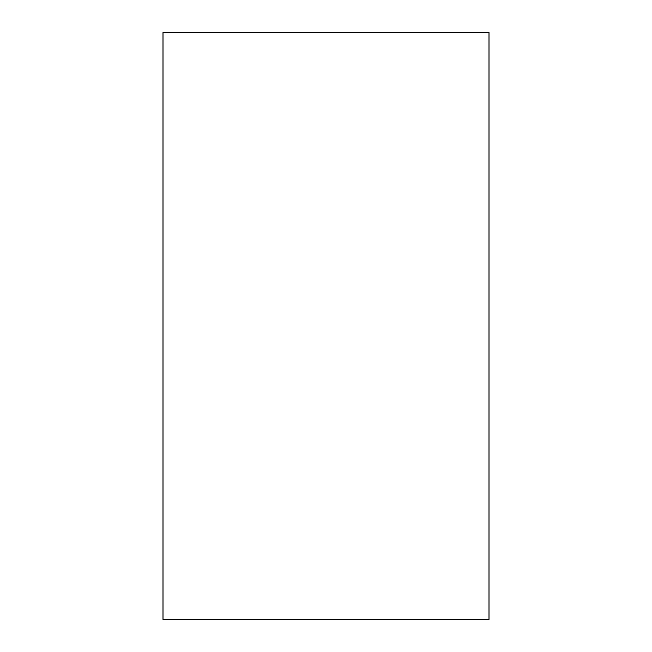 <?xml version="1.0" encoding="UTF-8"?>
<svg xmlns="http://www.w3.org/2000/svg" width="652" height="652" viewBox="0 0 652 652"><rect width="100%" height="100%" fill="white"/><g stroke="black" fill="none" stroke-linecap="round" stroke-linejoin="round"><path stroke-width="0.98" d="M489 619.4L163 619.4L163 32.6L489 32.6L489 619.4M469.945 32.6L470.768 32.6M407.753 32.6L410.866 32.6M440.247 32.6L442.741 32.6M424.599 32.6L425.609 32.6"/></g></svg>
